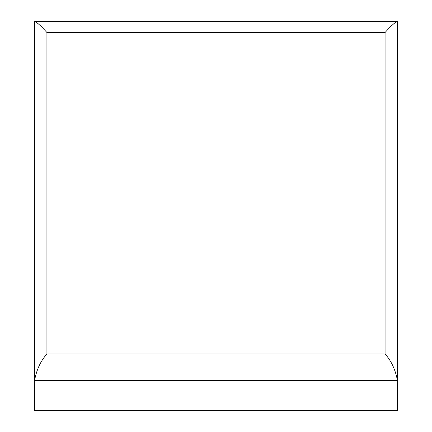 <?xml version="1.0" encoding="UTF-8"?>
<svg xmlns="http://www.w3.org/2000/svg" width="432" height="432" viewBox="0 0 432 432"><rect width="100%" height="100%" fill="white"/><g stroke="black" fill="none" stroke-linecap="round" stroke-linejoin="round"><path stroke-width="0.65" d="M34.484 408.996L397.516 408.996L397.516 410.4L34.484 410.4L34.484 21.6L397.424 21.6C395.388 21.967 391.273 25.612 385.079 32.524L46.921 32.524C40.727 25.612 36.612 21.967 34.576 21.6M34.484 207.911L34.484 204.984M34.484 382.504A17.582 12.431 -90 0 1 34.576 380.371C36.612 369.641 40.727 360.85 46.921 353.997L46.921 32.524M397.516 408.996L397.424 21.6M34.576 380.371L397.424 380.371A17.582 12.431 -90 0 1 397.516 382.504M397.424 380.371C395.388 369.641 391.273 360.85 385.079 353.997L385.079 32.524M46.921 353.997L385.079 353.997"/></g></svg>
